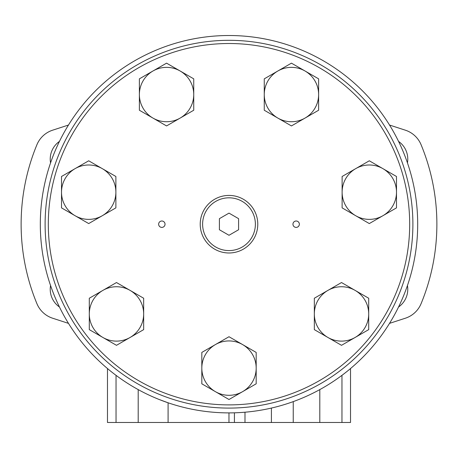 <?xml version="1.0" encoding="UTF-8"?>
<svg xmlns="http://www.w3.org/2000/svg" width="458" height="458" viewBox="0 0 458 458"><rect width="100%" height="100%" fill="white"/><g stroke="black" fill="none" stroke-linecap="round" stroke-linejoin="round"><path stroke-width="0.69" d="M143.669 329.628L143.669 298.238L116.487 282.54L89.299 298.238L89.299 329.628L116.487 345.321L143.669 329.628M89.299 313.93A27.182 27.182 0 0 1 130.078 290.389A27.182 27.182 0 0 1 130.078 337.472A27.182 27.182 0 0 1 89.299 313.93M115.88 207.875L115.88 176.485L102.289 168.636L88.697 160.792L61.509 176.485L61.509 207.875L75.101 215.724L88.697 223.567L115.88 207.875M61.509 192.177A27.182 27.182 0 0 1 102.289 168.636A27.182 27.182 0 0 1 102.289 215.724A27.182 27.182 0 0 1 61.509 192.177M193.74 110.235L193.74 78.845L166.557 63.152L139.375 78.845L139.375 110.235L166.557 125.933L193.74 110.235M139.375 94.543A27.182 27.182 0 0 1 180.149 71.001A27.182 27.182 0 0 1 180.149 118.084A27.182 27.182 0 0 1 139.375 94.543M318.625 110.235L318.625 78.845L291.443 63.152L264.26 78.845L264.26 110.235L291.443 125.933L318.625 110.235M264.26 94.543A27.182 27.182 0 0 1 305.034 71.001A27.182 27.182 0 0 1 305.034 118.084A27.182 27.182 0 0 1 264.26 94.543M396.491 207.875L396.491 176.485L382.899 168.636L369.303 160.792L342.12 176.485L342.12 207.875L355.711 215.724L369.303 223.567L396.491 207.875M342.12 192.177A27.182 27.182 0 0 1 382.899 168.636A27.182 27.182 0 0 1 382.899 215.724A27.182 27.182 0 0 1 342.12 192.177M368.701 329.628L368.701 298.238L355.11 290.389L341.513 282.54L314.331 298.238L314.331 329.628L341.513 345.321L368.701 329.628M314.331 313.93A27.182 27.182 0 0 1 355.11 290.389A27.182 27.182 0 0 1 355.11 337.472A27.182 27.182 0 0 1 314.331 313.93M256.182 383.81L256.182 352.42L229 336.727L201.818 352.42L201.818 383.81L229 399.508L256.182 383.81M201.818 368.118A27.182 27.182 0 0 1 242.591 344.576A27.182 27.182 0 0 1 242.591 391.659A27.182 27.182 0 0 1 201.818 368.118M45.113 224.202A183.887 183.887 0 0 0 320.944 383.455A183.887 183.887 0 0 0 320.944 64.95A183.887 183.887 0 0 0 45.113 224.202M48.308 224.202A180.692 180.692 0 0 0 319.346 380.684A180.692 180.692 0 0 0 319.346 67.721A180.692 180.692 0 0 0 48.308 224.202M292.96 224.202A3.2 3.2 0 0 0 297.757 226.973A3.2 3.2 0 0 0 297.757 221.432A3.2 3.2 0 0 0 292.96 224.202M158.64 224.202A3.2 3.2 0 0 0 163.437 226.973A3.2 3.2 0 0 0 163.437 221.432A3.2 3.2 0 0 0 158.64 224.202M200.215 224.202A28.785 28.785 0 0 0 243.393 249.129A28.785 28.785 0 0 0 243.393 199.276A28.785 28.785 0 0 0 200.215 224.202A28.785 28.785 0 0 0 243.393 249.129A28.785 28.785 0 0 0 243.393 199.276A28.785 28.785 0 0 0 200.215 224.202M229 235.28L238.595 229.744L238.595 218.666L229 213.125L219.405 218.666L219.405 229.744L229 235.28M40.315 224.202A188.685 188.685 0 0 0 323.342 387.611A188.685 188.685 0 0 0 323.342 60.794A188.685 188.685 0 0 0 40.315 224.202M350.525 368.541L350.525 422.482L168.092 422.482L168.092 402.788L159.126 399.473M244.99 422.482L244.99 412.211L241.996 412.44M389.529 323.365L405.347 318.224A25.585 25.585 0 0 0 421.085 303.671A207.875 207.875 0 0 0 421.085 144.734A25.585 25.585 0 0 0 405.347 130.181L389.529 125.045M407.443 162.871A21.589 21.589 0 0 0 398.546 141.396M398.546 307.009A21.589 21.589 0 0 0 407.443 285.534M68.471 125.045L52.653 130.181A25.585 25.585 0 0 0 36.915 144.734A207.875 207.875 0 0 0 36.915 303.671A25.585 25.585 0 0 0 52.653 318.224L68.471 323.365M59.454 141.396A21.589 21.589 0 0 0 50.557 162.871M50.557 285.534A21.589 21.589 0 0 0 59.454 307.009M168.092 422.482L107.475 422.482L107.475 368.541M228.966 422.482L228.966 412.887M202.613 224.202A26.387 26.387 0 0 0 242.19 247.051A26.387 26.387 0 0 0 242.19 201.354A26.387 26.387 0 0 0 202.613 224.202M341.96 422.482L341.96 375.342M319.798 422.482L319.798 389.603M293.24 422.482L293.24 401.62M271.411 422.482L271.411 408.061M116.04 422.482L116.04 375.342M234.422 422.482L234.422 412.813M138.202 422.482L138.202 389.603"/></g></svg>
